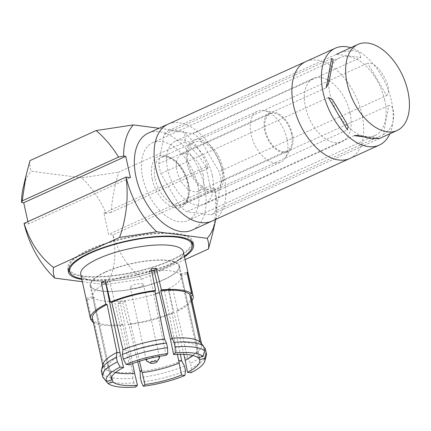 <?xml version="1.0" encoding="UTF-8"?>
<svg xmlns="http://www.w3.org/2000/svg" width="431" height="431" viewBox="0 0 431 431"><rect width="100%" height="100%" fill="white"/><g stroke="black" fill="none" stroke-linecap="round" stroke-linejoin="round"><path stroke-width="0.32" stroke-dasharray="2.15 1.62" d="M350.08 112.949A34.706 20.338 65.6 0 0 313.423 78.453A34.706 20.338 65.6 0 0 309.259 118.466A34.706 20.338 65.6 0 0 342.128 141.648A34.706 20.338 65.6 0 0 350.08 112.949M212.305 175.536A34.706 20.338 65.6 0 0 175.643 141.045A34.706 20.338 65.6 0 0 171.484 181.052A34.706 20.338 65.6 0 0 204.348 204.24A34.706 20.338 65.6 0 0 212.305 175.536M349.783 158.5A53.212 31.177 65.6 0 0 361.975 114.495A53.212 31.177 65.6 0 0 305.768 61.606M212.004 221.087A53.212 31.177 65.6 0 0 224.195 177.082A53.212 31.177 65.6 0 0 167.988 124.193M179.824 206.023A47.281 27.703 65.6 0 0 186.758 211.713L211.109 214.875A47.281 27.703 65.6 0 0 215.877 210.705L221.281 181.494A47.281 27.703 65.6 0 0 219.11 171.63L200.167 139.261A47.281 27.703 65.6 0 0 193.233 133.567L168.882 130.404A47.281 27.703 65.6 0 0 164.119 134.58L158.71 163.791A47.281 27.703 65.6 0 0 160.882 173.65L179.824 206.023L347.359 129.914M354.293 135.609L186.758 211.713M379.83 138.335L211.109 214.875M383.412 134.596C389.43 130.598 392.716 125.76 393.271 120.071C394.036 115.438 394.597 105.913 388.816 105.39L383.412 134.596L215.877 210.705M221.281 181.494L388.816 105.39M386.645 95.526C391.138 90.214 386.542 81.34 383.52 75.705C380.013 70.172 374.975 62.576 367.702 63.152L386.645 95.526L219.11 171.63M200.167 139.261L367.702 63.152M168.882 130.404L336.417 54.301L360.769 57.463L193.233 133.567M360.769 57.463L359.599 52.857L353.916 50.379L340.722 52.243M331.654 58.476L164.119 134.58M158.71 163.791L326.245 87.682M328.417 97.546L160.882 173.65M389.861 133.777A53.212 31.177 65.6 0 0 391.483 101.091A53.212 31.177 65.6 0 0 350.753 47.685M384.727 100.213A42.707 25.025 65.6 0 0 339.617 57.77A42.707 25.025 65.6 0 0 334.499 106.996A42.707 25.025 65.6 0 0 374.943 135.528A42.707 25.025 65.6 0 0 384.727 100.213M192.248 230.062A53.212 31.177 65.6 0 0 204.445 186.057A53.212 31.177 65.6 0 0 148.237 133.168M197.689 185.179A42.707 25.025 65.6 0 0 152.579 142.736A42.707 25.025 65.6 0 0 147.461 191.962A42.707 25.025 65.6 0 0 187.905 220.494A42.707 25.025 65.6 0 0 197.689 185.179M163.823 279.536A45.093 12.488 -12.4 0 1 117.792 290.995A45.093 12.488 -12.4 0 1 90.801 285.457A45.093 12.488 -12.4 0 1 118.116 267.344A45.093 12.488 -12.4 0 1 168.106 260.658A45.093 12.488 -12.4 0 1 178.881 266.089A45.093 12.488 -12.4 0 1 163.823 279.536M154.153 270.76A45.093 12.488 -12.4 0 1 181.122 276.298A45.093 12.488 -12.4 0 1 166.064 289.745A45.093 12.488 -12.4 0 1 159.325 292.504M155.489 293.856A45.093 12.488 -12.4 0 1 110.288 301.538M109.496 301.522A45.093 12.488 -12.4 0 1 93.042 295.661A45.093 12.488 -12.4 0 1 105.767 283.323M105.956 283.232A45.093 12.488 -12.4 0 1 151.674 270.98M206.293 355.699A53.18 14.729 -12.4 0 1 191.52 367.988L190.901 372.761M205.361 348.878A53.18 14.729 -12.4 0 1 190.502 363.36L191.52 367.988M205.102 348.092L201.439 343.76A50.513 13.991 -12.4 0 1 201.66 344.45A50.513 13.991 -12.4 0 1 187.684 358.134L190.502 363.36M185.519 370.714A53.18 14.729 -12.4 0 1 141.368 382.141M184.5 366.086A53.18 14.729 -12.4 0 1 140.35 377.513M181.688 360.866A50.513 13.991 -12.4 0 1 140.097 371.624M135.787 387.027L133.836 382.917A53.18 14.729 -12.4 0 1 104.286 379.075M133.836 382.917L132.818 378.283A53.18 14.729 -12.4 0 1 103.268 374.447L104.243 378.881M132.818 378.283L132.57 372.4A50.513 13.991 -12.4 0 1 104.733 368.785L103.268 374.447M102.761 377.125L101.743 372.497A53.18 14.729 -12.4 0 1 101.484 371.716M101.743 372.497L103.208 366.835A50.513 13.991 -12.4 0 1 102.987 366.145A50.513 13.991 -12.4 0 1 103.068 364.06M111.672 377.023L109.307 367.605L104.733 368.785L94.001 320.863L93.085 321.1M93.355 322.345A52.55 14.557 167.6 0 0 122.275 325.292L122.921 324.613A50.513 13.991 -12.4 0 1 94.001 320.863M122.921 324.613L132.57 372.4L134.084 370.822M137.748 361.787L128.718 324.02L128.072 324.694A52.55 14.557 167.6 0 0 173.235 313.008L171.926 312.836A50.513 13.991 -12.4 0 1 128.718 324.02M171.926 312.836L180.352 354.293M184.624 357.741L187.684 358.134L176.548 310.735L177.858 310.907A52.55 14.557 167.6 0 0 192.032 300.649M191.17 296.733A50.513 13.991 -12.4 0 1 176.548 310.735M201.396 343.566L196.865 344.945L199.197 357.45M92.708 319.387L92.827 319.36A50.513 13.991 -12.4 0 1 92.493 318.428M92.827 319.36L103.208 366.835L107.782 365.655L92.697 296.684L86.178 298.371A52.55 14.557 167.6 0 0 87.197 299.674L91.663 319.657M166.091 355.343L163.608 343.135A45.767 12.677 167.6 0 0 126.59 352.714L126.024 350.128L122.964 349.735M126.59 352.714L129.564 364.798M164.55 338.971L163.037 340.549L163.608 343.135M198.066 357.741L195.906 345.576A45.767 12.677 167.6 0 0 171.134 342.359M199.914 341.81L195.34 342.995L195.906 345.576M193.023 355.516A45.767 12.677 167.6 0 0 197.619 348.194A45.767 12.677 167.6 0 0 197.592 348.054A45.767 12.677 167.6 0 0 197.436 347.526M109.878 370.186A45.767 12.677 167.6 0 0 115.47 372.567M109.307 367.605L93.716 297.983L87.197 299.674M93.716 297.983A45.767 12.677 -12.4 0 1 92.697 296.684M122.275 325.292L117.905 303.661A52.55 14.557 167.6 0 0 122.927 303.144L128.072 324.694M139.499 361.221L125.082 300.886A45.767 12.677 -12.4 0 1 120.066 301.404L117.905 303.661M120.066 301.404L132.624 363.592M125.082 300.886L122.927 303.144M173.235 313.008L168.812 291.27A52.55 14.557 167.6 0 0 172.815 289.449L177.858 310.907M183.827 354.341L168.451 288.883A45.767 12.677 -12.4 0 1 164.448 290.699L168.812 291.27M164.448 290.699L177.383 354.357M168.451 288.883L172.815 289.449M195.34 342.995L180.449 273.976A45.767 12.677 -12.4 0 1 181.467 275.274L187.291 273.766M181.467 275.274L196.865 344.945M180.449 273.976L186.968 272.29M163.037 340.549L149.083 271.072L151.238 268.815M149.083 271.072A45.767 12.677 -12.4 0 1 151.637 270.781M105.897 282.989A45.767 12.677 -12.4 0 1 109.716 281.26L126.024 350.128M109.716 281.26L105.353 280.694M90.871 319.867L86.178 298.371M80.721 274.337A52.55 14.557 167.6 0 0 112.48 280.764A52.55 14.557 167.6 0 0 183.364 251.769M120.588 355.44A45.767 12.677 167.6 0 0 108.192 367.708A45.767 12.677 167.6 0 0 108.224 367.848A45.767 12.677 167.6 0 0 108.348 368.236L107.782 365.655M108.348 368.236L111.284 379.399M105.423 271.956A45.767 12.677 -12.4 0 1 152.143 260.324A45.767 12.677 -12.4 0 1 179.538 265.943A45.767 12.677 -12.4 0 1 166.204 278.679A45.767 12.677 -12.4 0 1 118.767 291.114A45.767 12.677 -12.4 0 1 90.138 285.602A45.767 12.677 -12.4 0 1 105.423 271.956M170.8 245.444A52.534 14.552 -12.4 0 1 175.988 261.876A52.534 14.552 -12.4 0 1 165.806 267.435A52.534 14.552 -12.4 0 1 91.652 280.419A52.534 14.552 -12.4 0 1 99.254 258.228A52.534 14.552 -12.4 0 1 170.8 245.444M81.691 278.76A62.7 17.369 167.6 0 0 82.774 278.949A62.7 17.369 167.6 0 0 171.279 263.454A62.7 17.369 167.6 0 0 183.434 256.817A62.7 17.369 167.6 0 0 184.339 256.192M141.223 286.518A6.777 1.875 167.6 0 0 143.485 284.498A6.777 1.875 167.6 0 0 139.428 283.663A6.777 1.875 167.6 0 0 132.511 285.387A6.777 1.875 167.6 0 0 130.243 287.407A6.777 1.875 167.6 0 0 134.305 288.242A6.777 1.875 167.6 0 0 141.223 286.518M69.844 272.069A64.057 17.741 167.6 0 0 171.452 260.389A64.057 17.741 167.6 0 0 192.285 245.147M192.926 242.933A64.057 17.741 167.6 0 0 192.84 241.285A64.057 17.741 167.6 0 0 126.472 237.713A64.057 17.741 167.6 0 0 67.721 268.799A64.057 17.741 167.6 0 0 68.335 270.329M81.836 279.417A64.057 17.741 167.6 0 0 172.152 263.567A64.057 17.741 167.6 0 0 184.484 256.849M69.041 268.508A62.7 17.369 167.6 0 0 106.581 276.206A62.7 17.369 167.6 0 0 170.579 260.276A62.7 17.369 167.6 0 0 191.52 241.575M191.418 241.193A62.7 17.369 167.6 0 0 126.552 238.079A62.7 17.369 167.6 0 0 68.976 268.114M203.066 174.339A20.338 11.917 -114.4 0 1 198.405 191.154A20.338 11.917 -114.4 0 1 179.151 177.567A20.338 11.917 -114.4 0 1 181.586 154.126A20.338 11.917 -114.4 0 1 203.066 174.339M291.582 134.127A20.338 11.917 65.6 0 0 270.102 113.913A20.338 11.917 65.6 0 0 267.667 137.36A20.338 11.917 65.6 0 0 286.927 150.947A20.338 11.917 65.6 0 0 291.582 134.127M292.347 134.224A21.523 12.612 65.6 0 0 274.396 112.281A21.523 12.612 65.6 0 0 267.031 137.645A21.523 12.612 65.6 0 0 290.979 148.787A21.523 12.612 65.6 0 0 292.347 134.224M287.035 139.057A27.961 16.383 65.6 0 0 263.713 110.546A27.961 16.383 65.6 0 0 257.501 111.268A27.961 16.383 65.6 0 0 254.145 143.501A27.961 16.383 65.6 0 0 280.629 162.18A27.961 16.383 65.6 0 0 285.257 157.978A27.961 16.383 65.6 0 0 287.035 139.057M222.972 168.16A27.961 16.383 65.6 0 0 193.433 140.366A27.961 16.383 65.6 0 0 190.082 172.599A27.961 16.383 65.6 0 0 216.567 191.283A27.961 16.383 65.6 0 0 222.972 168.16M221.663 167.988A25.93 15.193 65.6 0 0 194.279 142.219A25.93 15.193 65.6 0 0 188.336 163.661A25.93 15.193 65.6 0 0 215.721 189.43A25.93 15.193 65.6 0 0 221.663 167.988M184.969 142.106C193.541 149.331 201.029 158.172 207.44 168.634L111.085 212.402C112.152 198.546 114.748 185.125 118.87 172.136L184.969 142.106C185.492 138.362 185.066 134.811 183.703 131.455L159.055 128.255M111.085 212.402L106.08 213.41A69.138 40.514 65.6 0 0 81.68 177.798L118.87 172.136M29.998 160.596C29.48 164.346 29.901 167.896 31.264 171.252L81.68 177.798M23.112 188.088A69.138 40.514 -114.4 0 1 31.264 171.252M205.916 166.781L103.898 213.124L108.569 234.372L210.592 188.029L205.916 166.781L208.103 167.066A69.138 40.514 65.6 0 0 183.703 131.455M24.055 223.398L28.408 223.964L130.426 177.62M28.408 223.964L27.896 221.653M208.103 167.066L207.44 168.634M103.898 213.124L106.08 213.41M185.088 259.597L142.37 279.002C128.772 268.481 118.956 253.789 112.927 234.933L214.94 188.595L216.087 211.389L212.418 234.157M82.337 281.702L105.18 284.665A69.138 40.514 65.6 0 0 112.917 234.938L108.569 234.372M210.592 188.029L214.94 188.595A69.138 40.514 65.6 0 1 215.802 219.363M142.37 279.002L105.18 284.665M148.032 358.813A6.777 1.875 -12.4 0 1 148.593 358.538A6.777 1.875 -12.4 0 1 157.24 356.776M159.405 358.242A6.777 1.875 -12.4 0 1 153.355 360.941A6.777 1.875 -12.4 0 1 146.729 361.027M378.396 138.739L363.295 136.778M155.079 178.768A25.93 15.193 65.6 0 0 182.464 204.536A25.93 15.193 65.6 0 0 185.572 174.652A25.93 15.193 65.6 0 0 161.022 157.326A25.93 15.193 65.6 0 0 155.079 178.768M152.272 179.28A27.961 16.383 -114.4 0 1 174.232 160.057A27.961 16.383 -114.4 0 1 184.226 205.506A27.961 16.383 -114.4 0 1 152.272 179.28M204.348 204.24L342.128 141.648M175.643 141.045L313.423 78.453M357.568 135.377L379.91 138.281M335.383 103.979L345.942 122.021M333.152 59.785L329.182 81.233M339.617 57.77L152.579 142.736M374.943 135.528L187.905 220.494M90.801 285.457L93.042 295.661M178.881 266.089L181.122 276.298M201.66 344.45L201.492 343.674M102.987 366.145L102.767 365.154M199.774 360.343L197.619 348.194M111.365 379.781L108.224 367.848M90.138 285.602L108.192 367.708M179.538 265.943L197.592 348.054M175.988 261.876L183.434 256.817M91.652 280.419L82.774 278.949M67.721 268.799L68.421 271.977M192.84 241.285L193.541 244.469M198.405 191.154L286.927 150.947M181.586 154.126L270.102 113.913M274.396 112.281L263.713 110.546M290.979 148.787L285.257 157.978M216.567 191.283L280.629 162.18M193.433 140.366L257.501 111.268M194.279 142.219L161.022 157.326L164.599 156.625C165.019 156.189 167.314 156.932 171.49 158.856C179.63 164.163 185.136 172.89 187.997 185.028L188.202 195.647C187.032 200.62 185.12 203.588 182.464 204.536L215.721 189.43M159.292 356.394L143.485 284.498M146.055 359.325L130.243 287.407"/><path stroke-width="0.65" d="M305.768 61.606A53.212 31.177 65.6 0 0 299.389 122.948A53.212 31.177 65.6 0 0 349.783 158.5L212.004 221.087A53.212 31.177 65.6 0 1 161.609 185.535A53.212 31.177 65.6 0 1 167.988 124.193L305.768 61.606M348.42 88.457A47.281 27.703 65.6 0 0 397.091 130.496A47.281 27.703 65.6 0 0 407.925 91.394A47.281 27.703 65.6 0 0 357.983 44.404A47.281 27.703 65.6 0 0 348.42 88.457M328.417 97.546L332.398 99.518L345.942 122.021L348.076 126.31L347.359 129.914L328.417 97.546M363.295 136.778L354.293 135.609L357.568 135.377L371.339 138.771L379.83 138.335L397.091 130.496M357.983 44.404L336.417 54.301M331.654 58.476L333.201 59.532L329.09 81.75L326.245 87.682L331.654 58.476M350.753 47.685A53.212 31.177 65.6 0 0 335.275 48.202A53.212 31.177 65.6 0 0 328.896 109.544A53.212 31.177 65.6 0 0 379.291 145.096A53.212 31.177 65.6 0 0 389.861 133.777M335.275 48.202L148.237 133.168A53.212 31.177 65.6 0 0 141.853 194.51A53.212 31.177 65.6 0 0 192.248 230.062L379.291 145.096M159.325 292.504A45.093 12.488 -12.4 0 1 155.489 293.856M110.288 301.538A45.093 12.488 -12.4 0 1 109.496 301.522M151.674 270.98A45.093 12.488 -12.4 0 1 154.153 270.76M167.767 353.592L166.091 355.343A45.266 12.537 -12.4 0 0 129.564 364.798L126.175 364.357A50.513 13.991 -12.4 0 1 167.767 353.592L167.514 347.709A53.18 14.729 -12.4 0 0 123.363 359.136L122.345 354.508A53.18 14.729 -12.4 0 1 166.495 343.081L167.514 347.709M126.175 364.357L123.363 359.136M122.345 354.508L122.964 349.735A50.513 13.991 -12.4 0 1 164.55 338.971L166.495 343.081M203.13 356.432L198.066 357.741A45.266 12.537 -12.4 0 0 173.623 354.568L175.293 352.817A50.513 13.991 -12.4 0 1 203.13 356.432L204.596 350.769A53.18 14.729 -12.4 0 0 175.045 346.933L174.027 342.306A53.18 14.729 -12.4 0 1 203.577 346.141L204.596 350.769M175.293 352.817L175.045 346.933M174.027 342.306L172.077 338.195A50.513 13.991 -12.4 0 1 199.914 341.81L203.577 346.141M199.197 357.45L199.596 359.691L204.655 358.382A50.513 13.991 -12.4 0 1 204.795 361.156A50.513 13.991 -12.4 0 1 190.901 372.761L187.517 372.319L185.195 360.321A45.767 12.677 167.6 0 0 193.023 355.516M199.596 359.691A45.266 12.537 -12.4 0 1 199.774 360.343A45.266 12.537 -12.4 0 1 187.517 372.319M204.655 358.382L206.12 352.725A53.18 14.729 -12.4 0 1 206.379 353.506A53.18 14.729 -12.4 0 1 206.293 355.699L204.795 361.156M206.12 352.725L205.102 348.092A53.18 14.729 -12.4 0 1 205.361 348.878L206.379 353.506M143.313 386.251L144.988 384.5L142.176 372.626A45.767 12.677 167.6 0 0 179.194 363.047L178.623 360.467L181.688 360.866L184.5 366.086L185.519 370.714L184.899 375.487A50.513 13.991 -12.4 0 1 143.313 386.251L141.368 382.141L140.35 377.513L140.097 371.624L137.748 361.787M179.194 363.047L181.516 375.045L184.899 375.487M181.516 375.045A45.266 12.537 -12.4 0 1 144.988 384.5M115.47 372.567A45.767 12.677 167.6 0 0 134.65 373.402L137.457 385.276L135.787 387.027A50.513 13.991 -12.4 0 1 107.949 383.412L113.008 382.103L111.672 377.023M137.457 385.276A45.266 12.537 -12.4 0 1 113.008 382.103M104.243 378.881L107.949 383.412M111.284 379.399L111.484 380.153L106.425 381.462L102.761 377.125A53.18 14.729 -12.4 0 1 102.503 376.344A53.18 14.729 -12.4 0 1 117.361 361.862L120.179 367.083L123.562 367.524L120.023 352.854L116.963 352.461L116.343 357.234L117.361 361.862M102.503 376.344L101.484 371.716A53.18 14.729 -12.4 0 1 101.571 369.523A53.18 14.729 -12.4 0 1 116.343 357.234M106.425 381.462A50.513 13.991 -12.4 0 1 120.179 367.083M101.571 369.523L103.068 364.06A50.513 13.991 -12.4 0 1 116.963 352.461L107.114 304.421L105.805 304.254A52.55 14.557 167.6 0 0 90.51 318.865A52.55 14.557 167.6 0 0 90.871 319.867L92.708 319.387M111.484 380.153A45.266 12.537 -12.4 0 1 111.365 379.781A45.266 12.537 -12.4 0 1 123.562 367.524M180.352 354.293L181.688 360.866M192.032 300.649A52.55 14.557 167.6 0 0 193.158 296.296A52.55 14.557 167.6 0 0 192.792 295.294L190.836 295.801A50.513 13.991 -12.4 0 1 191.17 296.733L201.492 343.674M190.836 295.801L201.439 343.76M199.914 341.81L189.662 294.298L191.617 293.791A52.55 14.557 167.6 0 0 161.393 289.869L160.747 290.542A50.513 13.991 -12.4 0 1 189.662 294.298M160.747 290.542L172.077 338.195L170.568 339.779L173.623 354.568M164.55 338.971L154.945 291.14L155.591 290.462A52.55 14.557 167.6 0 0 110.428 302.153L111.737 302.32A50.513 13.991 -12.4 0 1 154.945 291.14M111.737 302.32L122.964 349.735M102.767 365.154L92.493 318.428A50.513 13.991 -12.4 0 1 107.114 304.421M183.827 354.341L185.195 360.321M140.097 371.624L141.61 370.046L142.176 372.626M134.65 373.402L132.624 363.592M91.663 319.657L92.045 321.37A52.55 14.557 167.6 0 0 93.355 322.345M93.085 321.1L92.045 321.37M141.61 370.046L139.499 361.221M177.383 354.357L178.623 360.467M192.792 295.294L187.986 273.588A52.55 14.557 167.6 0 0 186.968 272.29L191.617 293.791M187.291 273.766L187.986 273.588M161.393 289.869L156.259 268.297A52.55 14.557 167.6 0 0 151.238 268.815L155.591 290.462M151.637 270.781A45.767 12.677 -12.4 0 1 154.104 270.555L156.259 268.297M154.104 270.555L170.568 339.779M110.428 302.153L105.353 280.694A52.55 14.557 167.6 0 0 101.355 282.51L105.805 304.254M120.023 352.854L105.719 283.075A45.767 12.677 -12.4 0 1 105.897 282.989M105.719 283.075L101.355 282.51M193.158 296.296L183.364 251.769A52.55 14.557 167.6 0 0 170.811 245.438A52.55 14.557 167.6 0 0 112.556 253.229A52.55 14.557 167.6 0 0 80.721 274.337L90.51 318.865M184.339 256.192A62.7 17.369 167.6 0 0 192.221 244.76A62.7 17.369 167.6 0 0 127.253 241.258A62.7 17.369 167.6 0 0 69.741 271.686A62.7 17.369 167.6 0 0 81.691 278.76M192.285 245.147A64.057 17.741 167.6 0 0 192.926 242.933M68.335 270.329A64.057 17.741 167.6 0 0 69.844 272.069M184.484 256.849A64.057 17.741 167.6 0 0 193.541 244.469A64.057 17.741 167.6 0 0 127.172 240.891A64.057 17.741 167.6 0 0 68.421 271.977A64.057 17.741 167.6 0 0 81.836 279.417M192.221 244.76L191.52 241.575A62.7 17.369 167.6 0 0 191.418 241.193M68.976 268.114A62.7 17.369 167.6 0 0 69.041 268.508L69.741 271.686M22.213 200.862L26.054 175.417L29.998 160.596L96.097 130.571C104.663 137.791 112.157 146.632 118.568 157.094L22.213 200.862L21.55 202.435A69.138 40.514 -114.4 0 1 23.112 188.088L26.054 175.417M27.896 221.653L23.732 202.715L125.755 156.372L130.426 177.62L126.073 177.055C128.67 197.463 126.515 217.59 119.592 237.438L156.782 231.776L207.198 238.321A69.138 40.514 65.6 0 0 215.355 221.486A69.138 40.514 65.6 0 0 215.802 219.363M24.055 223.398A69.138 40.514 65.6 0 0 54.764 278.119C53.396 274.762 52.975 271.207 53.492 267.468C39.889 256.941 30.078 242.249 24.061 223.398L126.067 177.055A69.138 40.514 65.6 0 0 156.782 231.776M125.755 156.372L123.573 156.087L118.568 157.094M23.732 202.715L21.55 202.435M96.097 130.571L133.287 124.909A69.138 40.514 65.6 0 0 123.573 156.087M133.287 124.909L159.055 128.255M54.764 278.119L82.337 281.702M53.492 267.468L119.592 237.438M212.418 234.157L208.469 248.978C208.987 245.234 208.566 241.683 207.198 238.321M185.088 259.597L208.469 248.978M157.24 356.776A6.777 1.875 -12.4 0 1 159.572 357.649A6.777 1.875 -12.4 0 1 159.405 358.242L156.879 361.857A3.389 0.937 167.6 0 0 155.365 361.119A3.389 0.937 167.6 0 0 151.47 362.002A3.389 0.937 167.6 0 0 150.538 363.247A3.389 0.937 167.6 0 0 155.828 362.568A3.389 0.937 167.6 0 0 156.879 361.857M150.538 363.247L146.729 361.027A6.777 1.875 -12.4 0 1 146.33 360.564A6.777 1.875 -12.4 0 1 148.032 358.813M329.182 81.233L329.085 81.75M215.355 221.486L212.408 234.152M159.572 357.649L159.292 356.394M146.33 360.564L146.055 359.325"/></g></svg>
